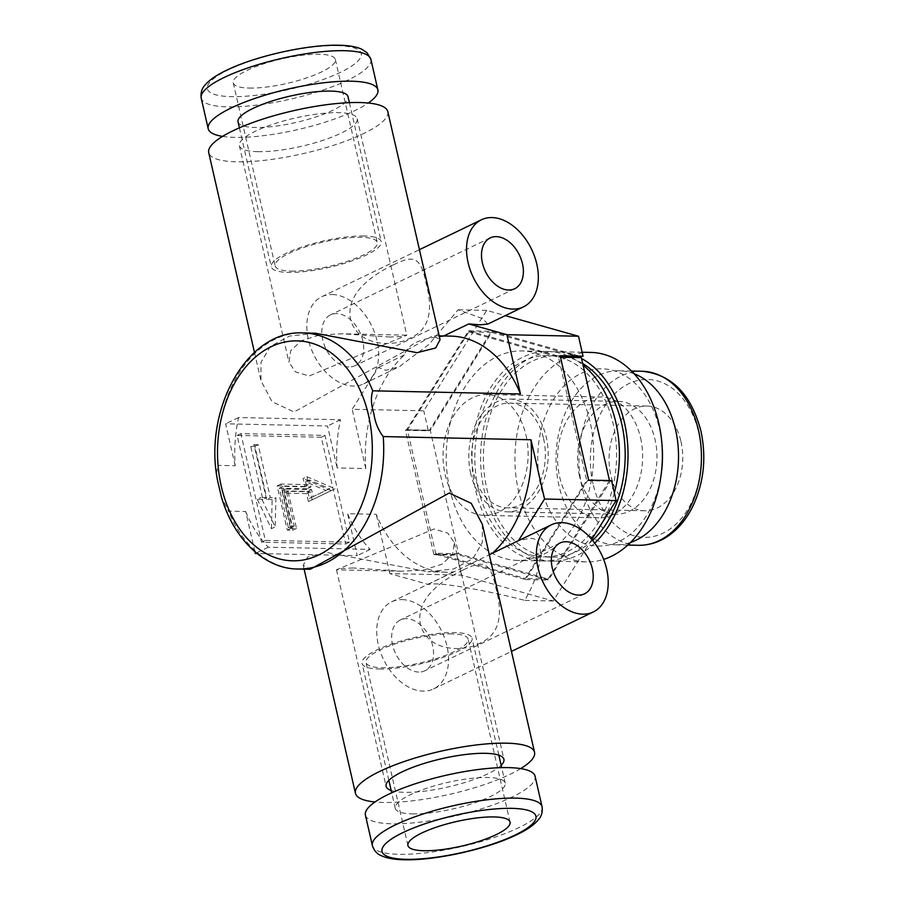 <?xml version="1.0" encoding="UTF-8"?>
<svg xmlns="http://www.w3.org/2000/svg" width="905" height="905" viewBox="0 0 905 905"><rect width="100%" height="100%" fill="white"/><g stroke="black" fill="none" stroke-linecap="round" stroke-linejoin="round"><path stroke-width="0.68" stroke-dasharray="4.53 3.39" d="M365.405 815.134A87.038 20.849 167.1 0 0 391.978 823.788A87.038 20.849 167.1 0 0 486.053 807.362A87.038 20.849 167.1 0 0 535.081 776.275M452.127 633.896A52.377 12.546 167.1 0 0 395.508 643.783A52.377 12.546 167.1 0 0 365.993 662.494A52.377 12.546 167.1 0 0 381.989 667.698A52.377 12.546 167.1 0 0 438.608 657.811A52.377 12.546 167.1 0 0 468.111 639.1A52.377 12.546 167.1 0 0 452.127 633.896M412.476 813.9A56.415 13.507 167.1 0 0 473.451 803.255A56.415 13.507 167.1 0 0 505.228 783.108A56.415 13.507 167.1 0 0 488.01 777.508A56.415 13.507 167.1 0 0 427.036 788.153A56.415 13.507 167.1 0 0 395.259 808.301A56.415 13.507 167.1 0 0 412.476 813.9M379.286 668.999A56.415 13.507 167.1 0 0 440.26 658.354A56.415 13.507 167.1 0 0 472.048 638.206A56.415 13.507 167.1 0 0 454.819 632.595A56.415 13.507 167.1 0 0 393.845 643.24A56.415 13.507 167.1 0 0 362.068 663.388A56.415 13.507 167.1 0 0 379.286 668.999M222.562 136.395A87.038 20.849 167.1 0 0 234.768 137.379A87.038 20.849 167.1 0 0 368.278 103.023M291.161 271.104A52.377 12.546 167.1 0 0 347.769 261.217A52.377 12.546 167.1 0 0 377.283 242.506A52.377 12.546 167.1 0 0 361.287 237.302A52.377 12.546 167.1 0 0 304.68 247.189A52.377 12.546 167.1 0 0 275.165 265.9A52.377 12.546 167.1 0 0 291.161 271.104M249.237 88.068A52.377 12.546 167.1 0 0 305.845 78.181A52.377 12.546 167.1 0 0 335.359 59.47A52.377 12.546 167.1 0 0 319.363 54.266A52.377 12.546 167.1 0 0 262.755 64.142A52.377 12.546 167.1 0 0 233.241 82.853A52.377 12.546 167.1 0 0 249.237 88.068M238.049 121.892A56.415 13.507 167.1 0 0 255.267 127.492A56.415 13.507 167.1 0 0 316.241 116.847A56.415 13.507 167.1 0 0 348.018 96.699M363.991 236.001A56.415 13.507 167.1 0 0 303.017 246.646A56.415 13.507 167.1 0 0 271.24 266.794A56.415 13.507 167.1 0 0 288.457 272.405A56.415 13.507 167.1 0 0 349.432 261.76A56.415 13.507 167.1 0 0 381.209 241.612A56.415 13.507 167.1 0 0 363.991 236.001M630.536 542.446A87.038 61.223 91.2 0 1 615.411 544.799A87.038 61.223 91.2 0 1 559.019 485.872A87.038 61.223 91.2 0 1 619.156 370.767A87.038 61.223 91.2 0 1 634.167 373.776M543.554 438.54A52.377 36.856 91.2 0 1 507.366 507.818A52.377 36.856 91.2 0 1 473.428 472.342A52.377 36.856 91.2 0 1 509.617 403.076A52.377 36.856 91.2 0 1 543.554 438.54M680.979 441.504A52.377 36.856 91.2 0 1 644.79 510.771A52.377 36.856 91.2 0 1 610.852 475.306A52.377 36.856 91.2 0 1 647.041 406.028A52.377 36.856 91.2 0 1 680.979 441.504M579.517 475.985A56.415 39.684 91.2 0 1 618.5 401.39A56.415 39.684 91.2 0 1 655.05 439.581A56.415 39.684 91.2 0 1 616.067 514.187A56.415 39.684 91.2 0 1 579.517 475.985M470.724 473.643A56.415 39.684 91.2 0 1 509.707 399.048A56.415 39.684 91.2 0 1 546.258 437.239A56.415 39.684 91.2 0 1 507.275 511.845A56.415 39.684 91.2 0 1 470.724 473.643M217.709 481.268L216.544 472.546L218.037 465.374A118.057 83.056 91.2 0 1 303.175 332.938M640.57 437.918A60.443 42.524 91.2 0 1 598.805 517.841A60.443 42.524 91.2 0 1 559.641 476.912A60.443 42.524 91.2 0 1 601.406 396.99A60.443 42.524 91.2 0 1 640.57 437.918M526.054 435.452A60.443 42.524 91.2 0 1 484.288 515.375A60.443 42.524 91.2 0 1 445.124 474.458A60.443 42.524 91.2 0 1 486.89 394.523A60.443 42.524 91.2 0 1 526.054 435.452M661.555 471.324A88.645 62.366 91.2 0 1 604.472 545.726A88.645 62.366 91.2 0 1 540.76 486.019A88.645 62.366 91.2 0 1 580.897 373.527A88.645 62.366 91.2 0 1 659.451 428.812A88.645 62.366 91.2 0 1 662.098 446.165M590.908 352.43A104.765 73.701 -88.8 0 0 518.52 490.974A104.765 73.701 -88.8 0 0 586.406 561.915A104.765 73.701 -88.8 0 0 603.646 559.392M594.721 543.136A104.765 73.701 91.2 0 1 552.05 561.168A104.765 73.701 91.2 0 1 484.164 490.227A104.765 73.701 91.2 0 1 556.552 351.694A104.765 73.701 91.2 0 1 581.553 358.516M592.571 540.364A100.738 70.862 91.2 0 1 552.129 557.141A100.738 70.862 91.2 0 1 486.867 488.938A100.738 70.862 91.2 0 1 556.462 355.722A100.738 70.862 91.2 0 1 582.707 363.539M478.27 488.745A100.738 70.862 91.2 0 1 547.876 355.529A100.738 70.862 91.2 0 1 613.149 423.744A100.738 70.862 91.2 0 1 543.543 556.96A100.738 70.862 91.2 0 1 478.27 488.745M348.866 366.989A28.202 18.869 -115.7 0 1 323.979 344.228A28.202 18.869 -115.7 0 1 330.506 314.883A28.202 18.869 -115.7 0 1 336.637 313.605A28.202 18.869 -115.7 0 1 361.525 336.366A28.202 18.869 -115.7 0 1 354.998 365.699A28.202 18.869 -115.7 0 1 348.866 366.989M418.732 672.064A28.202 18.869 -115.7 0 1 393.845 649.304A28.202 18.869 -115.7 0 1 400.372 619.959A28.202 18.869 -115.7 0 1 406.503 618.669A28.202 18.869 -115.7 0 1 431.391 641.43A28.202 18.869 -115.7 0 1 424.864 670.775A28.202 18.869 -115.7 0 1 418.732 672.064M332.271 294.532A48.35 32.354 -115.7 0 1 374.93 333.549A48.35 32.354 -115.7 0 1 363.742 383.856A48.35 32.354 -115.7 0 1 353.233 386.05A48.35 32.354 -115.7 0 1 310.562 347.045A48.35 32.354 -115.7 0 1 321.761 296.738A48.35 32.354 -115.7 0 1 332.271 294.532M487.806 324.058L482.535 318.549L458.179 309.77L429.049 344.33L399.365 366.683L385.858 370.326L378.347 367.498L352.192 409.264L423.766 410.813L486.664 310.381L505.295 315.63M402.137 599.608A48.35 32.354 -115.7 0 1 444.808 638.625A48.35 32.354 -115.7 0 1 433.608 688.92A48.35 32.354 -115.7 0 1 423.099 691.126A48.35 32.354 -115.7 0 1 380.439 652.109A48.35 32.354 -115.7 0 1 391.627 601.814A48.35 32.354 -115.7 0 1 402.137 599.608M591.791 539.425L553.227 600.999L461.403 575.139L389.829 573.6L428.02 584.358L434.773 583.883C448.099 583.635 493.678 592.006 524.73 600.388C543.667 567.91 545.93 536.484 529.199 538.373L518.384 540.805L454.14 571.768A118.057 83.056 91.2 0 1 445.826 572.186A118.057 83.056 91.2 0 1 376.242 514.312L347.622 513.701L357.226 555.647L257.077 553.498M390.123 337.022L341.852 333.775L319.442 335.031L301.286 340.778L290.697 350.699L288.955 362.238L295.483 371.876L309.193 376.016L406.786 335.246L402.736 336.422L390.123 337.022M257.812 151.678A60.443 14.48 -12.9 0 1 239.361 145.671A60.443 14.48 -12.9 0 1 273.412 124.076A60.443 14.48 -12.9 0 1 338.742 112.672A60.443 14.48 -12.9 0 1 357.192 118.679A60.443 14.48 -12.9 0 1 323.142 140.275A60.443 14.48 -12.9 0 1 257.812 151.678M501.155 765.291A60.443 14.48 -12.9 0 1 404.546 792.327A60.443 14.48 -12.9 0 1 391.175 790.484M353.165 567.978L340.54 568.578L336.49 569.754L434.083 528.984L447.783 533.113L454.321 542.762L452.602 554.267L442.081 564.177L423.925 569.958L401.424 571.225L353.165 567.978M463.462 569.833C481.879 560.885 490.34 559.788 495.838 587.854C503.757 616.599 498.576 634.982 480.306 643.014C464.729 652.064 428.11 652.55 420.395 624.507C414.897 596.237 447.455 577.458 463.462 569.833M482.331 524.267L482.32 542.57L472.93 558.555L453.914 568.883L427.941 571.802L326.207 552.322L307.621 557.016L303.22 565.286L310.257 569.268M520.714 768.605A91.869 22.003 -12.9 0 1 383.505 802.464A91.869 22.003 -12.9 0 1 374.998 801.977M393.596 264.758C412.001 255.81 420.474 254.724 425.961 282.779C433.88 311.524 428.71 329.918 410.429 337.95C394.863 347 358.244 347.475 350.529 319.442C345.02 291.161 377.577 272.382 393.596 264.758M387.826 111.666A91.869 22.003 -12.9 0 1 336.072 144.483A91.869 22.003 -12.9 0 1 236.771 161.814A91.869 22.003 -12.9 0 1 208.727 152.685M315.336 333.198L289.419 336.106L270.38 346.411L260.968 362.396L260.957 380.734L272.054 401.684L294.068 411.967L433.02 335.732L440.056 339.714M614.359 492.897A104.765 73.701 91.2 0 1 543.452 560.987A104.765 73.701 91.2 0 1 475.577 490.046A104.765 73.701 91.2 0 1 547.966 351.502A104.765 73.701 91.2 0 1 583.069 365.134M449.808 489.492A104.765 73.701 91.2 0 1 522.196 350.948A104.765 73.701 91.2 0 1 590.083 421.888A104.765 73.701 91.2 0 1 517.694 560.433A104.765 73.701 91.2 0 1 449.808 489.492M349.511 542.197L265.335 540.387L240.877 433.608L325.053 435.418L349.511 542.197L345.733 544.018L261.556 542.208L237.099 435.429L321.275 437.239L345.733 544.018M254.52 444.615L258.185 444.694L270.312 497.626L275.935 497.739L275.177 526.857L261.013 497.422L266.636 497.546L254.52 444.615L250.742 446.437L262.857 499.356L266.636 497.546M306.885 476.709L335.042 488.791L312.168 499.775L310.347 491.834L288.016 491.347L296.501 528.396L291.059 528.282L280.923 484.051L308.707 484.65L306.885 476.709L303.107 478.53L304.928 486.471L308.707 484.65M609.506 480.555L548.181 578.985L458.53 553.736L430.294 430.452L491.709 332.395L577.944 356.683M468.801 331.909L558.453 357.147L586.689 480.442L525.273 578.487L435.633 553.249L407.397 429.954L468.801 331.909L491.709 332.395M560.489 357.192L558.453 357.147M609.597 480.94L586.689 480.442M548.181 578.985L525.273 578.487M458.53 553.736L435.633 553.249M430.294 430.452L407.397 429.954M588.646 480.114L587.492 480.668L525.534 579.596L435.079 554.12L433.925 554.686L405.429 430.282L406.594 429.728L468.552 330.8L558.996 356.276L560.15 355.722M461.403 575.139L456.833 555.172L457.987 554.618L548.43 580.082L610.389 481.166L611.554 480.6M443.778 335.959L442.602 336.524C420.225 338.165 407.51 344.296 404.467 354.907A118.057 83.056 91.2 0 0 365.767 468.552L337.135 467.942A118.057 83.056 91.2 0 1 340.518 419.728L238.592 417.544A118.057 83.056 -88.8 0 0 235.209 465.747L218.037 465.374M442.602 336.524A118.057 83.056 91.2 0 1 450.905 336.117M486.664 310.381L458.179 309.77M404.467 354.907L378.347 367.498M365.767 468.552L352.192 409.264M254.905 551.711L245.696 511.506L228.513 511.133L221.42 496.981M245.696 511.506A118.057 83.056 -88.8 0 0 268.287 547.197L370.213 549.392A118.057 83.056 91.2 0 1 347.622 513.701M428.02 584.358L454.14 571.768M389.829 573.6L376.242 514.312M553.227 600.999L524.73 600.388M235.209 465.747L225.605 423.8L327.531 425.995L337.135 467.942M405.429 430.282L428.337 430.78L423.766 410.813M433.925 554.686L456.833 555.172M428.337 430.78L429.49 430.226L491.449 331.298L581.904 356.762M435.079 554.12L457.987 554.618M525.534 579.596L548.43 580.082M587.492 480.668L610.389 481.166M558.996 356.276L560.285 356.298M468.552 330.8L491.449 331.298M406.594 429.728L429.49 430.226M268.287 547.197L256.375 552.932M370.213 549.392L357.226 555.647M340.518 419.728L327.531 425.995M238.592 417.544L225.605 423.8M265.335 540.387L261.556 542.208M325.053 435.418L321.275 437.239M240.877 433.608L237.099 435.429M262.857 499.356L257.235 499.243L261.013 497.422M257.235 499.243L271.398 528.678L275.177 526.857M271.398 528.678L272.156 499.56L275.935 497.739M272.156 499.56L266.534 499.436L270.312 497.626M266.534 499.436L254.418 446.516L258.185 444.694M254.418 446.516L250.742 446.437M304.928 486.471L277.156 485.872L287.281 530.104L292.734 530.217L284.249 493.168L306.58 493.655L308.39 501.596L335.042 488.791M331.264 490.612L303.107 478.53M308.39 501.596L312.168 499.775M306.58 493.655L310.347 491.834M284.249 493.168L288.016 491.347M292.734 530.217L296.501 528.396M287.281 530.104L291.059 528.282M277.156 485.872L280.923 484.051M307.168 488.791L279.396 488.191L288.48 527.853L290.482 527.898L281.998 490.849L307.768 491.404L309.386 498.44L325.913 490.499L305.562 481.754L307.168 488.791L310.947 486.969L309.34 479.933L329.692 488.677L313.153 496.619L311.546 489.582L285.776 489.028L294.261 526.077L292.258 526.031L283.175 486.381L310.947 486.969M305.562 481.754L309.34 479.933M325.913 490.499L329.692 488.677M309.386 498.44L313.153 496.619M307.768 491.404L311.546 489.582M281.998 490.849L285.776 489.028M290.482 527.898L294.261 526.077M288.48 527.853L292.258 526.031M279.396 488.191L283.175 486.381M542.072 806.785A87.038 20.849 -12.9 0 1 493.033 837.872A87.038 20.849 -12.9 0 1 398.969 854.297A87.038 20.849 -12.9 0 1 372.396 845.643M370.892 59.357A87.038 20.849 -12.9 0 1 321.852 90.443A87.038 20.849 -12.9 0 1 227.789 106.869A87.038 20.849 -12.9 0 1 201.215 98.215M337.169 45.68A78.973 18.915 167.1 0 0 228.184 69.957A78.973 18.915 167.1 0 0 231.431 96.643A78.973 18.915 167.1 0 0 340.416 72.366A78.973 18.915 167.1 0 0 337.169 45.68M642.064 371.265A87.038 61.223 -88.8 0 0 581.926 486.358A87.038 61.223 -88.8 0 0 638.319 545.296M593.047 483.881A78.973 55.556 91.2 0 1 628.794 383.663A78.973 55.556 91.2 0 1 698.784 432.918A78.973 55.556 91.2 0 1 663.037 533.147A78.973 55.556 91.2 0 1 593.047 483.881M298.096 569.007A118.057 83.056 91.2 0 1 228.513 511.133M407.917 845.53L365.993 662.494M505.228 783.108L501.687 767.644M498.836 755.166L472.048 638.206M395.259 808.301L391.718 792.825M388.856 780.348L362.068 663.388M510.035 822.147L468.111 639.1M335.359 59.47L377.283 242.506M239.406 127.843L271.24 266.794M349.387 102.65L381.209 241.612M233.241 82.853L275.165 265.9M631.543 371.039L619.156 370.767M644.79 510.771L507.366 507.818M618.5 401.39L509.707 399.048M616.067 514.187L507.275 511.845M647.041 406.028L509.617 403.076M627.799 545.07L615.411 544.799M484.288 515.375L598.805 517.841M582.153 352.237L556.552 351.694M556.462 355.722L547.876 355.529M490.193 237.925L330.506 314.883M560.059 542.989L400.372 619.959M363.742 383.856L399.365 366.683M433.608 688.92L511.449 651.408M239.361 145.671L288.955 362.238M336.49 569.754L386.084 786.321M547.966 351.502L522.196 350.948M543.452 560.987L517.694 560.433M439.174 335.868L433.02 335.732M254.463 352.407L260.957 380.734M303.22 565.286L304.103 569.132M445.826 572.186L427.941 571.802M454.321 542.762L503.915 759.329M401.424 571.225L336.773 569.833M357.192 118.679L406.786 335.246M406.503 335.167L341.852 333.775M391.627 601.814L454.796 571.36M488.146 555.285L489.3 554.731M321.761 296.738L419.434 249.667M584.551 593.804L424.864 670.775M514.685 288.74L354.998 365.699M552.129 557.141L543.543 556.96M586.406 561.915L552.05 561.168M486.89 394.523L601.406 396.99"/><path stroke-width="1.36" d="M542.072 806.785L535.081 776.275A87.038 20.849 167.1 0 0 508.508 767.621A87.038 20.849 167.1 0 0 414.445 784.047A87.038 20.849 167.1 0 0 365.405 815.134L372.396 845.643A87.038 20.849 -12.9 0 1 421.425 814.557A87.038 20.849 -12.9 0 1 515.499 798.131A87.038 20.849 -12.9 0 1 542.072 806.785C542.74 812.102 541.495 816.457 538.328 819.84C533.565 825.507 525.307 830.96 513.554 836.209C484.164 849.806 433.88 860.666 404.184 859.75C394.704 859.626 387.125 858.302 381.446 855.768C377.125 854.105 374.104 850.734 372.396 845.643M494.04 816.932A52.377 12.546 167.1 0 0 437.432 826.819A52.377 12.546 167.1 0 0 407.917 845.53A52.377 12.546 167.1 0 0 423.913 850.734A52.377 12.546 167.1 0 0 480.521 840.858A52.377 12.546 167.1 0 0 510.035 822.147A52.377 12.546 167.1 0 0 494.04 816.932M368.278 103.023A87.038 20.849 167.1 0 0 377.871 89.867A87.038 20.849 167.1 0 0 351.298 81.212A87.038 20.849 167.1 0 0 257.235 97.638A87.038 20.849 167.1 0 0 208.195 128.725A87.038 20.849 167.1 0 0 222.562 136.395M349.387 102.65L348.018 96.699A56.415 13.507 167.1 0 0 330.8 91.1A56.415 13.507 167.1 0 0 269.826 101.745A56.415 13.507 167.1 0 0 238.049 121.892L239.406 127.843M634.167 373.776A87.038 61.223 91.2 0 1 675.549 429.705A87.038 61.223 91.2 0 1 630.536 542.446M439.174 335.868L450.905 336.117A118.057 83.056 91.2 0 1 520.488 393.98L372.758 390.802C370.688 397.171 371.05 404.761 373.856 413.596C375.111 422.431 378.233 430.09 383.234 436.572A118.057 83.056 91.2 0 1 298.096 569.007L310.257 569.268L449.219 493.033L471.245 503.338L482.331 524.267L534.55 752.315A91.869 22.003 -12.9 0 1 520.714 768.605M298.096 569.007C267.043 569.256 234.61 542.084 221.42 496.981L217.709 481.268C202.901 409.863 247.235 329.499 303.175 332.938A118.057 83.056 91.2 0 1 372.758 390.802M603.646 559.392A104.765 73.701 -88.8 0 0 661.272 473.609A104.765 73.701 -88.8 0 0 661.917 443.869A104.765 73.701 -88.8 0 0 658.795 423.37A104.765 73.701 -88.8 0 0 590.908 352.43L582.153 352.237M581.553 358.516A104.765 73.701 91.2 0 1 624.439 422.624A104.765 73.701 91.2 0 1 594.721 543.136M582.707 363.539A100.738 70.862 91.2 0 1 621.735 423.925A100.738 70.862 91.2 0 1 592.571 540.364M508.553 290.019A28.202 18.869 -115.7 0 1 483.666 267.269A28.202 18.869 -115.7 0 1 490.193 237.925A28.202 18.869 -115.7 0 1 496.325 236.635A28.202 18.869 -115.7 0 1 521.212 259.396A28.202 18.869 -115.7 0 1 514.685 288.74A28.202 18.869 -115.7 0 1 508.553 290.019M566.202 541.71A28.202 18.869 64.3 0 0 560.059 542.989A28.202 18.869 64.3 0 0 553.532 572.333A28.202 18.869 64.3 0 0 578.419 595.094A28.202 18.869 64.3 0 0 584.551 593.804A28.202 18.869 64.3 0 0 591.078 564.471A28.202 18.869 64.3 0 0 566.202 541.71M491.958 217.573A48.35 32.354 -115.7 0 1 534.617 256.59A48.35 32.354 -115.7 0 1 523.429 306.885A48.35 32.354 -115.7 0 1 512.92 309.091A48.35 32.354 -115.7 0 1 470.261 270.075A48.35 32.354 -115.7 0 1 481.449 219.768A48.35 32.354 -115.7 0 1 491.958 217.573M505.295 315.63L578.487 336.241L506.913 334.703L468.722 323.945L480.284 324.816L487.806 324.058L523.429 306.885M561.824 522.638A48.35 32.354 -115.7 0 1 604.495 561.654A48.35 32.354 -115.7 0 1 593.307 611.961A48.35 32.354 -115.7 0 1 582.786 614.167A48.35 32.354 -115.7 0 1 540.127 575.15A48.35 32.354 -115.7 0 1 551.315 524.843A48.35 32.354 -115.7 0 1 561.824 522.638M391.175 790.484A60.443 14.48 -12.9 0 1 386.084 786.321A60.443 14.48 -12.9 0 1 420.135 764.725A60.443 14.48 -12.9 0 1 485.465 753.322A60.443 14.48 -12.9 0 1 503.915 759.329A60.443 14.48 -12.9 0 1 501.155 765.291M374.998 801.977A91.869 22.003 -12.9 0 1 355.45 793.334A91.869 22.003 -12.9 0 1 407.216 760.517A91.869 22.003 -12.9 0 1 506.506 743.186A91.869 22.003 -12.9 0 1 534.55 752.315M254.463 352.407L208.727 152.685A91.869 22.003 -12.9 0 1 260.482 119.867A91.869 22.003 -12.9 0 1 359.783 102.537A91.869 22.003 -12.9 0 1 387.826 111.666L440.056 339.714L435.667 347.984L417.069 352.679L315.336 333.198L303.175 332.938M583.069 365.134A104.765 73.701 91.2 0 1 615.841 422.443A104.765 73.701 91.2 0 1 614.359 492.897M577.944 356.683L581.349 357.645L609.506 480.555M581.349 357.645L560.489 357.192M578.487 336.241L583.058 356.208L560.15 355.722L588.646 480.114L611.554 480.6L616.124 500.578L591.791 539.425M468.722 323.945L443.778 335.959M506.913 334.703L520.488 393.98M492.478 553.204A118.057 83.056 91.2 0 0 530.975 439.751L383.234 436.572M530.975 439.751L544.55 499.028L518.463 540.681M616.124 500.578L544.55 499.028M257.077 553.498L255.301 553.453L254.905 551.711M560.285 356.298L583.058 356.208M256.375 552.932L255.301 553.453M661.917 443.869L662.098 446.165A88.645 62.366 91.2 0 1 661.555 471.324L661.272 473.609M406.107 859.32A78.973 18.915 167.1 0 0 515.092 835.043A78.973 18.915 167.1 0 0 511.845 808.357A78.973 18.915 167.1 0 0 402.861 832.634A78.973 18.915 167.1 0 0 406.107 859.32M370.892 59.357L367.204 52.875L361.717 49.175C356.05 46.687 348.504 45.374 339.092 45.25C309.397 44.334 259.124 55.194 229.723 68.791C217.969 74.04 209.711 79.493 204.96 85.161C201.781 88.543 200.537 92.898 201.215 98.215A87.038 20.849 -12.9 0 1 250.244 67.128A87.038 20.849 -12.9 0 1 344.319 50.703A87.038 20.849 -12.9 0 1 370.892 59.357L377.871 89.867M698.456 430.192A87.038 61.223 -88.8 0 0 642.064 371.265C671.589 374.263 691.205 394.173 700.911 430.995C706.624 458.032 703.796 483.428 692.416 507.185C687.427 517.072 681.193 525.262 673.705 531.755C662.969 540.907 651.181 545.421 638.319 545.296A87.038 61.223 -88.8 0 0 698.456 430.192M368.55 415.361A110.003 77.389 -88.8 0 0 271.07 346.739A110.003 77.389 -88.8 0 0 221.273 486.336A110.003 77.389 -88.8 0 0 318.752 554.957A110.003 77.389 -88.8 0 0 368.55 415.361M501.687 767.644L498.836 755.166M391.718 792.825L388.856 780.348M201.215 98.215L208.195 128.725M642.064 371.265L631.543 371.039M638.319 545.296L627.799 545.07M511.449 651.408L593.307 611.961M304.103 569.132L355.45 793.334M489.3 554.731L551.315 524.843M419.434 249.667L481.449 219.768"/></g></svg>
